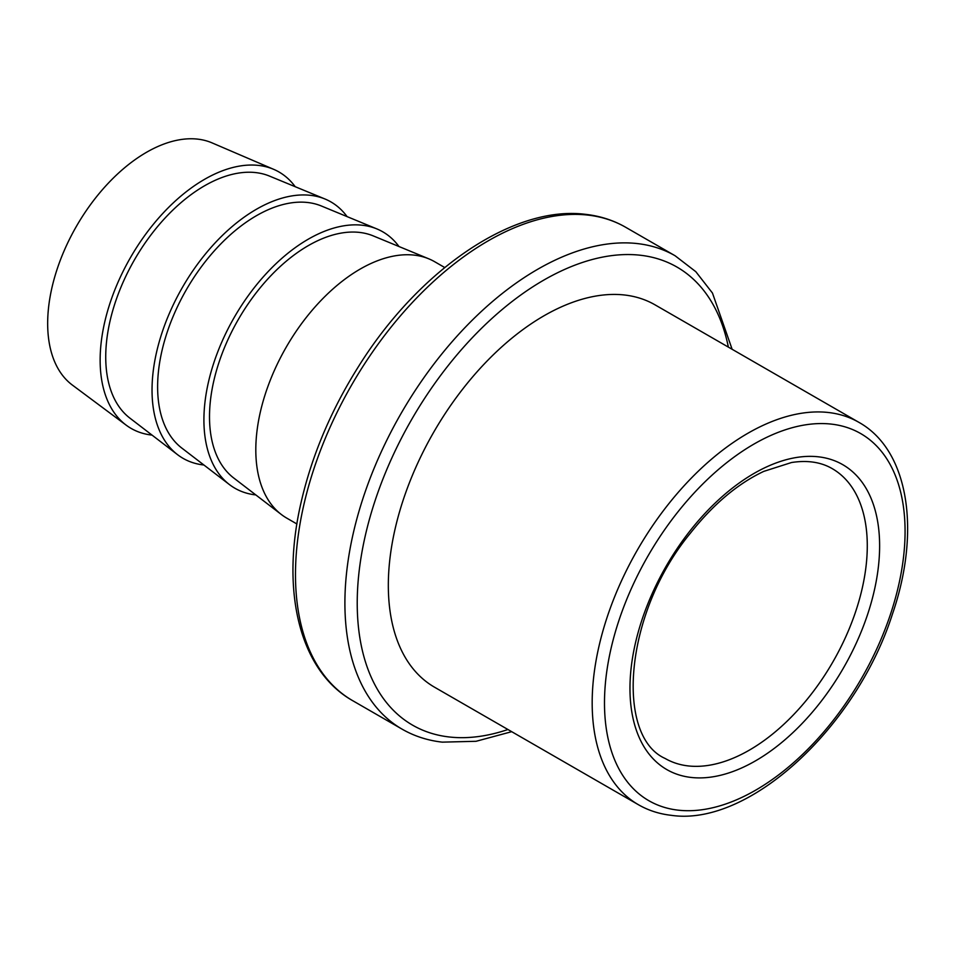 <?xml version="1.0" encoding="UTF-8"?>
<svg xmlns="http://www.w3.org/2000/svg" width="955" height="955" viewBox="0 0 955 955"><rect width="100%" height="100%" fill="white"/><g stroke="black" fill="none" stroke-linecap="round" stroke-linejoin="round"><path stroke-width="1.43" d="M624.439 294.988A220.689 128.149 120 0 0 421.024 456.168A220.689 128.149 120 0 0 434.62 687.254L638.465 804.743A220.689 128.149 -60 0 1 624.868 573.668A220.689 128.149 -60 0 1 828.272 412.488A220.689 128.149 -60 0 1 858.879 422.337L655.035 304.848A220.689 128.149 120 0 0 624.439 294.988M255.797 494.917A148.001 85.95 -60 0 1 255.486 494.881A148.001 85.95 -60 0 1 229.487 484.615L181.82 448.074A140.122 81.366 -60 0 1 186.488 289.496A140.122 81.366 -60 0 1 321.358 205.982L376.867 228.913A148.001 85.95 -60 0 1 398.975 246.521M229.487 484.615A148.001 85.95 -60 0 1 234.405 317.12A148.001 85.95 -60 0 1 376.867 228.913M281.367 514.518L233.712 477.978A140.122 81.366 -60 0 1 238.368 319.412A140.122 81.366 -60 0 1 373.25 235.897L428.759 258.817A148.001 85.95 120 0 0 414.136 255.116A148.001 85.95 120 0 0 280.245 358.161A148.001 85.95 120 0 0 281.367 514.518A148.001 85.95 120 0 0 286.846 518.171L296.921 523.985M444.732 267.531L434.668 261.718A148.001 85.95 120 0 0 428.759 258.817M203.916 465.001A148.001 85.95 -60 0 1 203.594 464.966A148.001 85.95 -60 0 1 177.594 454.699A148.001 85.95 -60 0 1 182.524 287.216A148.001 85.95 -60 0 1 324.987 198.998A148.001 85.95 -60 0 1 347.083 216.606M177.594 454.699L129.94 418.159A140.122 81.366 -60 0 1 134.595 259.593A140.122 81.366 -60 0 1 269.477 176.078L324.987 198.998M152.024 435.098A148.001 85.95 -60 0 1 151.714 435.062A148.001 85.95 -60 0 1 126.275 425.226A148.001 85.95 -60 0 1 130.632 257.301A148.001 85.95 -60 0 1 273.751 169.369A148.001 85.95 -60 0 1 295.202 186.703M273.751 169.369L212.022 142.868A140.122 81.366 120 0 0 76.531 226.12A140.122 81.366 120 0 0 72.401 385.092L126.275 425.226M728.367 347.119A264.475 153.588 120 0 0 435.719 382.131A264.475 153.588 120 0 0 449.435 736.997A264.475 153.588 120 0 0 507.953 729.513M352.789 700.731L402.198 729.214A273.237 158.673 -60 0 1 385.378 443.12A273.237 158.673 -60 0 1 637.212 243.561A273.237 158.673 -60 0 1 675.101 255.761L625.68 227.278A273.237 158.673 120 0 0 587.791 215.078A273.237 158.673 120 0 0 335.957 414.637A273.237 158.673 120 0 0 352.789 700.731C299.667 670.911 280.4 591.264 301.1 502.366C311.879 455.487 331.051 410.149 358.626 366.338C418.863 269.799 513.444 204.991 585.618 214.35C600.17 215.997 613.528 220.307 625.68 227.278M678.396 810.186A211.926 123.064 120 0 0 905.065 533.153A211.926 123.064 120 0 0 681.07 507.976A211.926 123.064 120 0 0 678.396 810.186M691.348 777.466A176.03 102.221 -60 0 1 693.569 526.456A176.03 102.221 -60 0 1 879.615 547.382A176.03 102.221 -60 0 1 691.348 777.466M665.134 758.461A167.268 97.135 120 0 0 688.328 765.934A167.268 97.135 120 0 0 842.501 643.765A167.268 97.135 120 0 0 832.199 468.619C820.99 462.101 807.441 460.059 791.528 462.518L763.773 471.376C737.797 483.636 713.361 504.204 690.453 533.093C623.866 613.588 615.223 736.341 665.134 758.461M402.198 729.214C414.351 736.186 427.709 740.495 442.272 742.142L476.056 741.295L511.701 731.685M732.127 349.279L712.454 293.03L695.813 271.686L675.101 255.761M638.465 804.743C648.409 810.461 659.344 813.982 671.246 815.319C749.269 826.887 856.325 727.042 892.364 614.316C921.121 531.064 908.838 450.163 858.879 422.337"/></g></svg>

